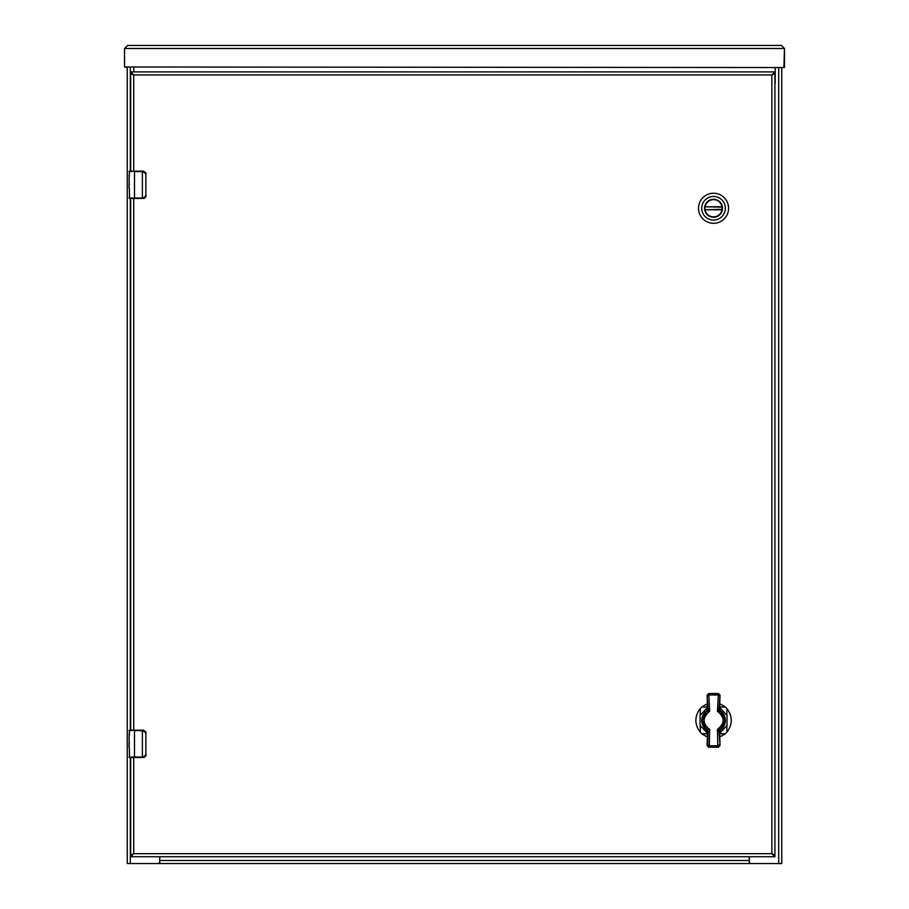 <?xml version="1.0" encoding="UTF-8"?>
<svg xmlns="http://www.w3.org/2000/svg" width="909" height="909" viewBox="0 0 909 909"><rect width="100%" height="100%" fill="white"/><g stroke="black" fill="none" stroke-linecap="round" stroke-linejoin="round"><path stroke-width="1.36" d="M776.229 863.55L132.771 863.55M749.289 856.732L749.289 861.846A1.704 1.704 0 0 0 750.993 863.55L781.74 863.55L781.74 67.539L784.467 67.539L784.467 48.507L781.41 45.45L127.59 45.45L124.533 48.507L127.59 45.45M124.533 66.993L124.533 48.507L784.467 48.507L781.41 45.45L784.467 48.507L783.922 67.539L124.533 66.993L127.26 67.539L127.26 863.55L158.007 863.55A1.704 1.704 0 0 0 159.711 861.846L159.711 856.732M159.768 856.732L159.768 863.425M749.232 863.55L749.232 856.732M133.805 67.539L133.805 71.902M774.923 83.753A1.704 1.704 0 0 0 775.195 82.821L775.195 67.539M704.907 208.263A8.647 8.647 0 0 1 713.554 199.628A8.647 8.647 0 0 1 722.189 208.263A8.647 8.647 0 0 1 713.554 216.91A8.647 8.647 0 0 1 704.907 208.263M722.519 208.263A8.965 8.965 0 0 1 709.065 216.035A8.965 8.965 0 0 1 709.065 200.503A8.965 8.965 0 0 1 722.519 208.263M701.737 208.263A11.806 11.806 0 0 1 719.451 198.037A11.806 11.806 0 0 1 719.451 218.49A11.806 11.806 0 0 1 701.737 208.263M713.554 223.296A15.033 15.033 0 0 0 728.575 208.263A15.033 15.033 0 0 0 713.554 193.231A15.033 15.033 0 0 0 698.521 208.263A15.033 15.033 0 0 0 713.554 223.296M722.076 207.195L705.089 206.763A8.59 8.59 0 0 1 722.007 206.763L722.076 207.195A8.59 8.59 0 0 1 722.076 209.343L722.007 209.774A8.59 8.59 0 0 1 705.089 209.774L722.076 209.343M705.032 207.195A8.59 8.59 0 0 0 705.032 209.343M719.553 703.657L724.621 706.475L724.178 707.111L719.667 706.918M719.644 733.847L724.178 733.654L724.621 734.29A17.771 17.771 0 0 0 727.473 731.438C726.802 731.063 726.655 729.007 727.041 725.28L727.041 715.485C726.655 711.747 726.802 709.69 727.473 709.327C732.518 716.701 732.518 724.075 727.473 731.438L726.836 730.995M727.473 731.438A17.771 17.771 0 0 1 724.621 734.29L719.451 737.142M707.679 737.154L702.509 734.29L702.952 733.654L707.497 733.847M700.294 709.77L699.657 709.327C700.328 709.702 700.475 711.758 700.089 715.485L700.089 725.28C700.475 729.018 700.328 731.075 699.657 731.438C694.612 724.064 694.612 716.69 699.657 709.327A17.771 17.771 0 0 1 702.509 706.475L707.566 703.657M707.463 706.918L702.952 707.111L702.509 706.475A17.771 17.771 0 0 0 699.657 709.327M700.294 730.927L699.657 731.438A17.771 17.771 0 0 0 702.509 734.29A17.771 17.771 0 0 1 699.657 731.438M726.836 709.838L727.473 709.327A17.771 17.771 0 0 0 724.621 706.475A17.771 17.771 0 0 1 727.473 709.327M719.939 730.325A11.806 11.806 0 0 0 719.939 710.44M707.191 710.44A11.806 11.806 0 0 0 707.191 730.325M706.6 729.245L702.293 720.314L706.6 711.52M717.474 709.804L720.087 711.179M720.53 711.52L724.837 720.451L720.53 729.245M720.042 729.609L717.474 730.961M719.667 731.825L719.11 732.313L717.451 729.427C724.928 723.325 724.928 717.292 717.451 711.338L719.076 708.52L720.61 711.713L717.451 711.338L718.394 693.544L719.996 695.146L719.667 708.94L720.61 711.713C726.075 717.496 726.075 723.269 720.61 729.052L719.667 731.825L720.008 745.607L719.11 732.313L720.667 729.007M706.054 728.643L706.52 729.052C701.055 723.303 701.055 717.531 706.52 711.713L707.463 708.94L707.122 695.158L708.736 693.544L709.679 711.338L706.52 711.713L708.043 708.52L709.679 711.338C702.293 717.519 702.293 723.553 709.679 729.427L709.27 747.221L707.134 745.619L707.463 731.825L706.054 728.643L707.463 731.825M719.474 745.607L717.871 747.221L717.803 745.778L717.451 729.427L720.61 729.052L719.087 732.245M720.598 711.713L719.667 708.94M707.463 708.94L706.463 711.758M702.396 720.417L703.009 724.041L704.793 727.291L706.532 729.052L709.679 729.427L708.031 732.324L707.656 745.619M706.52 729.052L708.054 732.245M719.076 708.52L719.996 695.146M707.122 695.158L708.043 708.52M707.134 745.619L708.736 747.221L718.394 747.221L720.008 745.607M707.736 744.891L709.338 745.778L717.803 745.778L719.405 744.891M717.86 693.544L709.259 693.544L717.86 693.544L719.474 695.146M130.26 198.435L142.372 198.435L142.372 171.574L134.487 171.574L134.487 198.026L143.406 198.026L145.872 195.708L145.872 173.892L142.372 171.165L129.442 171.165L129.305 177.38M129.305 187.947L129.521 198.435M129.305 185.22L129.033 177.937M129.033 187.947L129.033 187.038M143.406 198.026L143.349 198.435A2.727 2.727 0 0 0 143.883 198.378A2.727 2.727 0 0 1 143.349 198.435L146.076 195.708L145.894 196.696L142.372 198.435M129.033 198.026L134.487 198.026L129.442 198.435M129.112 183.368L129.033 187.811M129.283 177.085L129.033 175.369M142.372 171.165L143.349 171.165L146.076 173.892L145.894 172.903L143.349 171.165A2.727 2.727 0 0 1 143.883 171.222A2.727 2.727 0 0 0 143.349 171.165L143.406 171.574M145.872 195.708L145.872 173.892M144.167 198.31A2.727 2.727 0 0 0 145.179 197.73A2.727 2.727 0 0 1 144.167 198.31M130.26 757.47L142.372 757.47L142.372 730.609L134.487 730.609L134.487 757.061L143.406 757.061L145.872 754.743L145.872 732.927L142.372 730.2L129.442 730.2L129.305 736.415M129.305 746.982L129.521 757.47M129.305 744.255L129.033 736.972M129.033 746.982L129.033 746.073M143.406 757.061L143.349 757.47A2.727 2.727 0 0 0 143.883 757.413A2.727 2.727 0 0 1 143.349 757.47L146.076 754.743L145.894 755.731L142.372 757.47M129.033 757.061L134.487 757.061L129.442 757.47M129.112 742.403L129.033 746.846M129.283 736.12L129.033 734.404M142.372 730.2L143.349 730.2L146.076 732.927L145.894 731.938L143.349 730.2A2.727 2.727 0 0 1 143.883 730.257A2.727 2.727 0 0 0 143.349 730.2L143.406 730.609M145.872 754.743L145.872 732.927M144.167 757.345A2.727 2.727 0 0 0 145.179 756.765A2.727 2.727 0 0 1 144.167 757.345M130.669 757.47L130.669 855.096L133.725 853.676L130.669 856.732L774.923 856.732L771.866 853.676L774.923 855.096L774.923 73.538L771.866 74.958L774.923 71.902L130.669 71.902L133.725 74.958L130.669 73.538L130.669 171.165M130.669 198.435L130.669 730.2M774.923 856.732L774.923 855.096L771.866 853.676L771.866 74.958L774.923 73.538L774.923 71.902M132.305 855.096L133.725 853.676L130.669 855.096L130.669 856.732M132.305 73.538L133.725 74.958L133.725 171.165M130.669 71.902L130.669 73.538L133.725 74.958L771.866 74.958L773.286 73.538M773.286 855.096L771.866 853.676L133.725 853.676L133.725 757.47M778.683 67.539L778.683 863.55M130.317 863.55L130.317 757.47M130.317 730.2L130.317 198.435M130.317 171.165L130.317 67.539M749.289 860.493L159.711 860.493M705.089 206.763L722.007 206.763M722.007 209.774L705.089 209.774M700.089 715.485L707.463 707.418M719.667 707.418L727.041 715.485M727.041 725.28L719.667 733.347M707.463 733.347L700.089 725.28M719.394 695.874L717.792 694.987L709.327 694.987L707.725 695.874M707.656 695.158L709.259 693.544M134.487 171.165L129.033 171.574M134.487 730.2L129.033 730.609M133.725 198.435L133.725 730.2M718.11 730.575C725.961 726.939 727.87 714.963 718.11 710.179M709.02 710.19C704.827 712.27 702.612 715.656 702.396 720.348M717.871 747.221L709.27 747.221"/></g></svg>
